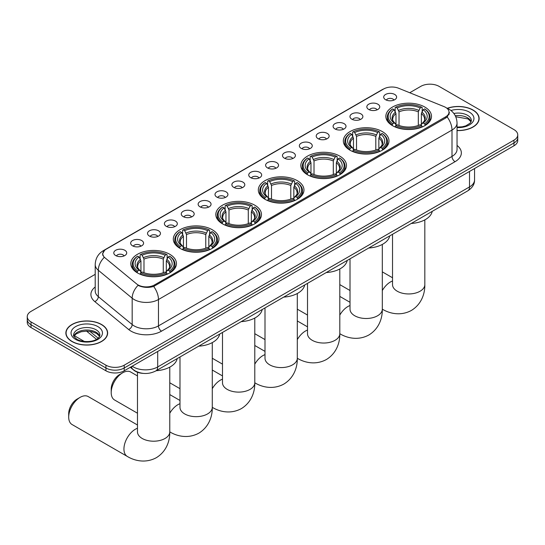 <?xml version="1.0" encoding="UTF-8"?>
<svg xmlns="http://www.w3.org/2000/svg" width="545" height="545" viewBox="0 0 545 545"><rect width="100%" height="100%" fill="white"/><g stroke="black" fill="none" stroke-linecap="round" stroke-linejoin="round"><path stroke-width="0.82" d="M254.781 205.199A22.822 13.175 0 0 0 229.908 202.345A22.822 13.175 0 0 0 215.82 214.519A22.822 13.175 0 0 0 222.503 223.838A22.822 13.175 0 0 0 247.376 226.693A22.822 13.175 0 0 0 261.464 214.519A22.822 13.175 0 0 0 254.781 205.199M382.304 131.577A22.822 13.175 0 0 0 357.431 128.722A22.822 13.175 0 0 0 343.343 140.896A22.822 13.175 0 0 0 350.026 150.209A22.822 13.175 0 0 0 374.899 153.07A22.822 13.175 0 0 0 388.987 140.896A22.822 13.175 0 0 0 382.304 131.577M339.794 156.122A22.822 13.175 0 0 0 314.921 153.261A22.822 13.175 0 0 0 300.833 165.435A22.822 13.175 0 0 0 307.516 174.754A22.822 13.175 0 0 0 332.389 177.609A22.822 13.175 0 0 0 346.477 165.435A22.822 13.175 0 0 0 339.794 156.122M297.284 180.661A22.822 13.175 0 0 0 272.411 177.806A22.822 13.175 0 0 0 258.323 189.98A22.822 13.175 0 0 0 265.006 199.293A22.822 13.175 0 0 0 289.879 202.154A22.822 13.175 0 0 0 303.974 189.98A22.822 13.175 0 0 0 297.284 180.661M212.271 229.745A22.822 13.175 0 0 0 187.398 226.89A22.822 13.175 0 0 0 173.31 239.064A22.822 13.175 0 0 0 179.993 248.377A22.822 13.175 0 0 0 204.866 251.238A22.822 13.175 0 0 0 218.954 239.064A22.822 13.175 0 0 0 212.271 229.745M169.761 254.283A22.822 13.175 0 0 0 144.888 251.429A22.822 13.175 0 0 0 130.8 263.603A22.822 13.175 0 0 0 137.483 272.922A22.822 13.175 0 0 0 162.356 275.777A22.822 13.175 0 0 0 176.451 263.603A22.822 13.175 0 0 0 169.761 254.283M424.807 107.038A22.822 13.175 0 0 0 399.935 104.177A22.822 13.175 0 0 0 385.846 116.351A22.822 13.175 0 0 0 392.529 125.67A22.822 13.175 0 0 0 417.402 128.525A22.822 13.175 0 0 0 431.497 116.351A22.822 13.175 0 0 0 424.807 107.038M368.72 109.463A6.458 3.726 180 0 1 367.439 108.407A6.458 3.726 180 0 1 369.578 103.775A6.458 3.726 180 0 1 377.855 104.19A6.458 3.726 180 0 1 379.136 108.407A6.458 3.726 180 0 1 368.72 109.463M377.072 109.852A3.876 2.235 0 0 0 376.03 108.762A3.876 2.235 0 0 0 372.208 108.189A3.876 2.235 0 0 0 369.51 109.852M351.852 119.198A6.458 3.726 180 0 1 350.571 118.149A6.458 3.726 180 0 1 352.71 113.51A6.458 3.726 180 0 1 360.988 113.925A6.458 3.726 180 0 1 362.268 118.149A6.458 3.726 180 0 1 351.852 119.198M360.197 119.587A3.876 2.235 0 0 0 359.162 118.497A3.876 2.235 0 0 0 355.34 117.931A3.876 2.235 0 0 0 352.635 119.587M334.984 128.94A6.458 3.726 180 0 1 333.704 127.884A6.458 3.726 180 0 1 335.843 123.252A6.458 3.726 180 0 1 344.12 123.667A6.458 3.726 180 0 1 345.401 127.884A6.458 3.726 180 0 1 334.984 128.94M343.33 129.329A3.876 2.235 0 0 0 342.294 128.239A3.876 2.235 0 0 0 338.472 127.673A3.876 2.235 0 0 0 335.768 129.329M318.116 138.682A6.458 3.726 180 0 1 316.829 137.626A6.458 3.726 180 0 1 318.968 132.987A6.458 3.726 180 0 1 327.245 133.402A6.458 3.726 180 0 1 328.533 137.626A6.458 3.726 180 0 1 318.116 138.682M326.462 139.064A3.876 2.235 0 0 0 325.42 137.974A3.876 2.235 0 0 0 321.604 137.408A3.876 2.235 0 0 0 318.9 139.064M301.242 148.417A6.458 3.726 180 0 1 299.961 147.361A6.458 3.726 180 0 1 302.1 142.729A6.458 3.726 180 0 1 310.377 143.144A6.458 3.726 180 0 1 311.658 147.361A6.458 3.726 180 0 1 301.242 148.417M309.594 148.805A3.876 2.235 0 0 0 308.552 147.715A3.876 2.235 0 0 0 304.737 147.15A3.876 2.235 0 0 0 302.032 148.805M284.374 158.159A6.458 3.726 180 0 1 283.093 157.103A6.458 3.726 180 0 1 285.233 152.471A6.458 3.726 180 0 1 293.51 152.886A6.458 3.726 180 0 1 294.791 157.103A6.458 3.726 180 0 1 284.374 158.159M292.726 158.547A3.876 2.235 0 0 0 291.684 157.457A3.876 2.235 0 0 0 287.862 156.885A3.876 2.235 0 0 0 285.164 158.547M267.506 167.901A6.458 3.726 180 0 1 266.226 166.845A6.458 3.726 180 0 1 268.365 162.206A6.458 3.726 180 0 1 276.642 162.621A6.458 3.726 180 0 1 277.923 166.845A6.458 3.726 180 0 1 267.506 167.901M275.852 168.282A3.876 2.235 0 0 0 274.816 167.192A3.876 2.235 0 0 0 270.994 166.627A3.876 2.235 0 0 0 268.29 168.282M250.639 177.636A6.458 3.726 180 0 1 249.358 176.58A6.458 3.726 180 0 1 251.497 171.948A6.458 3.726 180 0 1 259.774 172.363A6.458 3.726 180 0 1 261.055 176.58A6.458 3.726 180 0 1 250.639 177.636M258.984 178.024A3.876 2.235 0 0 0 257.942 176.934A3.876 2.235 0 0 0 254.127 176.369A3.876 2.235 0 0 0 251.422 178.024M233.771 187.378A6.458 3.726 180 0 1 232.483 186.322A6.458 3.726 180 0 1 234.623 181.689A6.458 3.726 180 0 1 242.9 182.105A6.458 3.726 180 0 1 244.187 186.322A6.458 3.726 180 0 1 233.771 187.378M242.116 187.766A3.876 2.235 0 0 0 241.074 186.676A3.876 2.235 0 0 0 237.259 186.104A3.876 2.235 0 0 0 234.554 187.766M216.896 197.113A6.458 3.726 180 0 1 215.616 196.064A6.458 3.726 180 0 1 217.755 191.424A6.458 3.726 180 0 1 226.032 191.84A6.458 3.726 180 0 1 227.313 196.064A6.458 3.726 180 0 1 216.896 197.113M225.249 197.501A3.876 2.235 0 0 0 224.206 196.411A3.876 2.235 0 0 0 220.391 195.846A3.876 2.235 0 0 0 217.687 197.501M200.029 206.855A6.458 3.726 180 0 1 198.748 205.799A6.458 3.726 180 0 1 200.887 201.166A6.458 3.726 180 0 1 209.164 201.582A6.458 3.726 180 0 1 210.445 205.799A6.458 3.726 180 0 1 200.029 206.855M208.381 207.243A3.876 2.235 0 0 0 207.338 206.153A3.876 2.235 0 0 0 203.517 205.588A3.876 2.235 0 0 0 200.819 207.243M183.161 216.597A6.458 3.726 180 0 1 181.88 215.541A6.458 3.726 180 0 1 184.019 210.901A6.458 3.726 180 0 1 192.296 211.317A6.458 3.726 180 0 1 193.577 215.541A6.458 3.726 180 0 1 183.161 216.597M191.506 216.978A3.876 2.235 0 0 0 190.471 215.888A3.876 2.235 0 0 0 186.649 215.323A3.876 2.235 0 0 0 183.944 216.978M166.293 226.332A6.458 3.726 180 0 1 165.012 225.276A6.458 3.726 180 0 1 167.152 220.643A6.458 3.726 180 0 1 175.429 221.059A6.458 3.726 180 0 1 176.709 225.276A6.458 3.726 180 0 1 166.293 226.332M174.638 226.72A3.876 2.235 0 0 0 173.596 225.63A3.876 2.235 0 0 0 169.781 225.065A3.876 2.235 0 0 0 167.077 226.72M149.425 236.074A6.458 3.726 180 0 1 148.138 235.018A6.458 3.726 180 0 1 150.277 230.385A6.458 3.726 180 0 1 158.554 230.801A6.458 3.726 180 0 1 159.842 235.018A6.458 3.726 180 0 1 149.425 236.074M157.771 236.462A3.876 2.235 0 0 0 156.728 235.372A3.876 2.235 0 0 0 152.913 234.8A3.876 2.235 0 0 0 150.209 236.462M132.551 245.815A6.458 3.726 180 0 1 131.27 244.76A6.458 3.726 180 0 1 133.409 240.12A6.458 3.726 180 0 1 141.686 240.536A6.458 3.726 180 0 1 142.967 244.76A6.458 3.726 180 0 1 132.551 245.815M140.903 246.197A3.876 2.235 0 0 0 139.861 245.107A3.876 2.235 0 0 0 136.046 244.541A3.876 2.235 0 0 0 133.341 246.197M115.683 255.55A6.458 3.726 180 0 1 114.402 254.495A6.458 3.726 180 0 1 116.541 249.862A6.458 3.726 180 0 1 124.819 250.278A6.458 3.726 180 0 1 126.099 254.495A6.458 3.726 180 0 1 115.683 255.55M124.035 255.939A3.876 2.235 0 0 0 122.993 254.849A3.876 2.235 0 0 0 119.171 254.283A3.876 2.235 0 0 0 116.473 255.939M385.588 99.721A6.458 3.726 180 0 1 384.307 98.665A6.458 3.726 180 0 1 386.446 94.033A6.458 3.726 180 0 1 394.723 94.448A6.458 3.726 180 0 1 396.004 98.665A6.458 3.726 180 0 1 385.588 99.721M393.94 100.11A3.876 2.235 0 0 0 392.897 99.02A3.876 2.235 0 0 0 389.082 98.454A3.876 2.235 0 0 0 386.378 100.11M444.052 106.616A11.629 6.71 180 0 1 445.606 107.372A11.629 6.71 180 0 1 449.012 112.113A11.629 6.71 180 0 1 445.606 116.862L154.508 284.926A11.629 6.71 180 0 1 136.761 284.034L104.913 257.765A11.629 6.71 180 0 1 102.807 253.916A11.629 6.71 180 0 1 106.214 249.174L383.673 88.978A11.629 6.71 180 0 1 398.565 88.229L444.052 106.616M143.56 373.407A12.917 7.46 180 0 1 133.879 370.246L130.296 367.289M457.044 130.575A20.887 12.058 0 0 0 479.13 118.531A20.887 12.058 0 0 0 473.012 110.008A20.887 12.058 0 0 0 447.281 108.271M101.527 324.486A20.887 12.058 0 0 0 78.766 321.87A20.887 12.058 0 0 0 65.87 333.009A20.887 12.058 0 0 0 71.988 341.538A20.887 12.058 0 0 0 94.748 344.147A20.887 12.058 0 0 0 107.644 333.009A20.887 12.058 0 0 0 101.527 324.486M449.468 112.611L447.193 116.984L446.062 117.809L153.656 286.452C148.792 287.849 144.016 287.671 139.316 285.934L138.062 285.321A15.069 10.083 129.5 0 0 132.176 298.19L98.318 270.272A17.222 9.946 180 0 1 95.205 264.57L95.205 290.941A17.222 9.946 0 0 0 98.318 296.644L132.176 324.561A17.222 9.946 0 0 0 134.104 325.89A17.222 9.946 0 0 0 158.466 325.89L452.003 156.422A17.222 9.946 0 0 0 457.044 149.385L457.044 123.013A17.222 9.946 180 0 1 452.003 130.051A15.069 8.7 -120 0 0 447.193 116.984M95.205 274.339L31.031 311.386A12.917 7.46 0 0 0 27.25 316.659L27.25 322.286A12.917 7.46 0 0 0 31.031 327.559L105.941 370.804L105.941 367.991A12.917 7.46 0 0 0 124.212 367.991L513.969 142.967A12.917 7.46 0 0 0 517.75 137.694A12.917 7.46 0 0 1 513.969 142.967L124.212 367.991A12.917 7.46 0 0 1 105.941 367.991L31.031 324.745L105.941 367.991L105.941 365.184A12.917 7.46 0 0 0 124.212 365.184L513.969 140.16A12.917 7.46 0 0 0 517.75 134.881A12.917 7.46 0 0 0 513.969 129.608L439.059 86.362A12.917 7.46 0 0 0 420.788 86.362L409.738 92.745M27.25 319.472A12.917 7.46 0 0 0 31.031 324.745A12.917 7.46 0 0 1 27.25 319.472M457.044 145.447A21.534 12.433 180 0 1 455.048 161.695L161.511 331.162A21.534 12.433 180 0 1 131.059 331.162A21.534 12.433 180 0 1 128.647 329.507L94.789 301.583A4.306 2.882 -50.5 0 0 98.318 296.644L98.318 270.272A15.069 10.083 129.5 0 1 104.163 257.444L102.508 253.916L104.633 250.291M27.25 316.659A12.917 7.46 0 0 0 31.031 321.932L105.941 365.184M105.941 370.804A12.917 7.46 0 0 0 124.212 370.804L513.969 145.781A12.917 7.46 0 0 0 517.75 140.508L517.75 134.881M457.044 130.446A20.669 11.935 0 0 0 478.912 118.531A20.669 11.935 0 0 0 472.862 110.097A20.669 11.935 0 0 0 447.465 108.353M72.138 341.449A20.669 11.935 0 0 0 94.667 344.038A20.669 11.935 0 0 0 107.426 333.009A20.669 11.935 0 0 0 101.37 324.568A20.669 11.935 0 0 0 78.848 321.986A20.669 11.935 0 0 0 66.088 333.009A20.669 11.935 0 0 0 72.138 341.449M392.121 125.425L392.734 123.797A20.499 11.833 0 0 1 392.734 108.911L394.144 109.722A18.516 10.689 0 0 0 394.144 122.979L395.534 123.776L395.983 125.432M395.983 124.757L395.983 113.626L394.144 109.722M395.166 111.487L395.166 107.501L395.779 107.154A20.499 11.833 0 0 1 421.564 107.154L420.154 107.965A18.516 10.689 0 0 0 397.189 107.965L399.029 111.868L399.029 125.479M418.315 125.479L418.315 111.868L420.154 107.965M411.243 223.47A23.687 13.673 0 0 0 432.212 211.365M395.166 126.61A21.357 12.331 0 0 0 422.177 126.61L421.564 125.554A20.499 11.833 0 0 1 395.779 125.554L395.166 126.978M422.177 126.978L422.177 126.61M392.734 108.911L392.121 109.259A21.357 12.331 0 0 0 387.311 117.059A21.357 12.331 0 0 0 392.121 124.853M421.564 107.154L422.177 107.501L422.177 111.487M395.779 125.554L397.189 124.737A18.516 10.689 0 0 0 420.154 124.737L421.564 125.554M394.144 122.979L392.734 123.797M397.189 107.965L395.779 107.154M395.534 112.12A16.561 9.565 0 0 0 395.534 123.776L395.616 123.824C393.258 121.549 392.305 120.002 392.741 119.192A15.934 9.197 0 0 1 395.983 113.626M425.223 124.853A21.357 12.331 0 0 0 430.032 117.059A21.357 12.331 0 0 0 425.223 109.259L424.609 108.911A20.499 11.833 0 0 1 424.609 123.797L425.223 125.425M424.609 123.797L423.199 122.979A18.516 10.689 0 0 0 423.199 109.722L424.609 108.911M423.199 109.722L421.36 113.626L421.36 124.757L421.81 123.776L423.199 122.979M421.36 113.626A15.934 9.197 0 0 1 424.603 119.192C425.039 120.009 424.078 121.555 421.728 123.824L421.81 123.776A16.561 9.565 0 0 0 421.81 112.12M421.36 125.432L421.36 124.757M349.618 149.97L350.224 148.335A20.499 11.833 0 0 1 350.224 133.45L351.634 134.268A18.516 10.689 0 0 0 351.634 147.525L353.031 148.315L353.48 149.977M353.48 149.296L353.48 138.164L351.634 134.268M352.663 136.032L352.663 132.047L353.269 131.692A20.499 11.833 0 0 1 379.054 131.692L377.644 132.51A18.516 10.689 0 0 0 354.679 132.51L356.525 136.407L356.525 150.025M375.805 150.025L375.805 136.407L377.644 132.51M368.733 248.016A23.687 13.673 0 0 0 389.709 235.903M352.663 151.149A21.357 12.331 0 0 0 379.667 151.149L379.054 150.093A20.499 11.833 0 0 1 353.269 150.093L352.663 151.517M379.667 151.517L379.667 151.149M350.224 133.45L349.618 133.804A21.357 12.331 0 0 0 344.801 141.598A21.357 12.331 0 0 0 349.618 149.391M379.054 131.692L379.667 132.047L379.667 136.032M353.269 150.093L354.679 149.282A18.516 10.689 0 0 0 377.644 149.282L379.054 150.093M351.634 147.525L350.224 148.335M354.679 132.51L353.269 131.692M353.031 136.666A16.561 9.565 0 0 0 353.031 148.315L353.106 148.369C350.755 146.094 349.795 144.548 350.231 143.73A15.934 9.197 0 0 1 353.48 138.164M382.713 149.391A21.357 12.331 0 0 0 387.522 141.598A21.357 12.331 0 0 0 382.713 133.804L382.1 133.45A20.499 11.833 0 0 1 382.1 148.335L382.713 149.97M382.1 148.335L380.689 147.525A18.516 10.689 0 0 0 380.689 134.268L382.1 133.45M380.689 134.268L378.85 138.164L378.85 149.296L379.3 148.315L380.689 147.525M378.85 138.164A15.934 9.197 0 0 1 382.1 143.73C382.529 144.554 381.568 146.094 379.218 148.369L379.3 148.315A16.561 9.565 0 0 0 379.3 136.666M378.85 149.977L378.85 149.296M307.108 174.509L307.721 172.881A20.499 11.833 0 0 1 307.721 157.995L309.131 158.806A18.516 10.689 0 0 0 309.131 172.063L310.521 172.854L310.97 174.516M310.97 173.841L310.97 162.71L309.131 158.806M310.153 160.571L310.153 156.585L310.766 156.238A20.499 11.833 0 0 1 336.544 156.238L335.141 157.049A18.516 10.689 0 0 0 312.176 157.049L314.015 160.952L314.015 174.564M333.295 174.564L333.295 160.952L335.141 157.049M326.23 272.555A23.687 13.673 0 0 0 347.199 260.449M310.153 175.694A21.357 12.331 0 0 0 337.157 175.694L336.544 174.638A20.499 11.833 0 0 1 310.766 174.638L310.153 176.062M337.157 176.062L337.157 175.694M307.721 157.995L307.108 158.343A21.357 12.331 0 0 0 302.298 166.136A21.357 12.331 0 0 0 307.108 173.937M336.544 156.238L337.157 156.585L337.157 160.571M310.766 174.638L312.176 173.821A18.516 10.689 0 0 0 335.141 173.821L336.544 174.638M309.131 172.063L307.721 172.881M312.176 157.049L310.766 156.238M310.521 161.204A16.561 9.565 0 0 0 310.521 172.854L310.596 172.908C308.245 170.633 307.285 169.086 307.721 168.276A15.934 9.197 0 0 1 310.97 162.71M340.203 173.937A21.357 12.331 0 0 0 345.012 166.136A21.357 12.331 0 0 0 340.203 158.343L339.59 157.995A20.499 11.833 0 0 1 339.59 172.881L340.203 174.509M339.59 172.881L338.179 172.063A18.516 10.689 0 0 0 338.179 158.806L339.59 157.995M338.179 158.806L336.34 162.71L336.34 173.841L336.79 172.854L338.179 172.063M336.34 162.71A15.934 9.197 0 0 1 339.59 168.276C340.026 169.093 339.065 170.639 336.715 172.908L336.79 172.854A16.561 9.565 0 0 0 336.79 161.204M336.34 174.516L336.34 173.841M264.597 199.054L265.211 197.419A20.499 11.833 0 0 1 265.211 182.534L266.621 183.352A18.516 10.689 0 0 0 266.621 196.609L268.011 197.399L268.46 199.061M268.46 198.38L268.46 187.248L266.621 183.352M267.643 185.116L267.643 181.124L268.256 180.777A20.499 11.833 0 0 1 294.041 180.777L292.631 181.594A18.516 10.689 0 0 0 269.666 181.594L271.505 185.491L271.505 199.102M290.792 199.102L290.792 185.491L292.631 181.594M283.72 297.1A23.687 13.673 0 0 0 304.689 284.987M267.643 200.233A21.357 12.331 0 0 0 294.654 200.233L294.041 199.177A20.499 11.833 0 0 1 268.256 199.177L267.643 200.601M294.654 200.601L294.654 200.233M265.211 182.534L264.597 182.888A21.357 12.331 0 0 0 259.788 190.682A21.357 12.331 0 0 0 264.597 198.475M294.041 180.777L294.654 181.124L294.654 185.116M268.256 199.177L269.666 198.366A18.516 10.689 0 0 0 292.631 198.366L294.041 199.177M266.621 196.609L265.211 197.419M269.666 181.594L268.256 180.777M268.011 185.75A16.561 9.565 0 0 0 268.011 197.399L268.092 197.447C265.735 195.171 264.781 193.632 265.217 192.814A15.934 9.197 0 0 1 268.46 187.248M297.699 198.475A21.357 12.331 0 0 0 302.509 190.682A21.357 12.331 0 0 0 297.699 182.888L297.086 182.534A20.499 11.833 0 0 1 297.086 197.419L297.699 199.054M297.086 197.419L295.676 196.609A18.516 10.689 0 0 0 295.676 183.352L297.086 182.534M295.676 183.352L293.83 187.248L293.83 198.38L294.286 197.399L295.676 196.609M293.83 187.248A15.934 9.197 0 0 1 297.079 192.814C297.516 193.632 296.555 195.178 294.205 197.447L294.286 197.399A16.561 9.565 0 0 0 294.286 185.75M293.83 199.061L293.83 198.38M222.094 223.593L222.701 221.965A20.499 11.833 0 0 1 222.701 207.08L224.111 207.89A18.516 10.689 0 0 0 224.111 221.147L225.507 221.938L225.957 223.6M225.957 222.925L225.957 211.794L224.111 207.89M225.14 209.655L225.14 205.669L225.746 205.322A20.499 11.833 0 0 1 251.531 205.322L250.121 206.133A18.516 10.689 0 0 0 227.156 206.133L229.002 210.036L229.002 223.648M248.282 223.648L248.282 210.036L250.121 206.133M241.21 321.639A23.687 13.673 0 0 0 262.186 309.533M225.14 224.778A21.357 12.331 0 0 0 252.144 224.778L251.531 223.722A20.499 11.833 0 0 1 225.746 223.722L225.14 225.14M252.144 225.14L252.144 224.778M222.701 207.08L222.094 207.427A21.357 12.331 0 0 0 217.278 215.221A21.357 12.331 0 0 0 222.094 223.021M251.531 205.322L252.144 205.669L252.144 209.655M225.746 223.722L227.156 222.905A18.516 10.689 0 0 0 250.121 222.905L251.531 223.722M224.111 221.147L222.701 221.965M227.156 206.133L225.746 205.322M225.507 210.288A16.561 9.565 0 0 0 225.507 221.938L225.582 221.992C223.232 219.717 222.271 218.17 222.707 217.36A15.934 9.197 0 0 1 225.957 211.794M255.189 223.021A21.357 12.331 0 0 0 259.999 215.221A21.357 12.331 0 0 0 255.189 207.427L254.576 207.08A20.499 11.833 0 0 1 254.576 221.965L255.189 223.593M254.576 221.965L253.166 221.147A18.516 10.689 0 0 0 253.166 207.89L254.576 207.08M253.166 207.89L251.327 211.794L251.327 222.925L251.776 221.938L253.166 221.147M251.327 211.794A15.934 9.197 0 0 1 254.576 217.36C255.006 218.177 254.045 219.724 251.695 221.992L251.776 221.938A16.561 9.565 0 0 0 251.776 210.288M251.327 223.6L251.327 222.925M111.207 392.591L111.207 389.076A11.84 6.84 -60 0 1 119.58 374.572L122.625 372.814A16.146 9.326 120 0 0 111.207 392.591A16.146 9.326 120 0 0 114.552 399.982L137.476 413.219M179.584 248.139L180.197 246.504A20.499 11.833 0 0 1 180.197 231.618L181.608 232.436A18.516 10.689 0 0 0 181.608 245.693L182.997 246.483L183.447 248.145M183.447 247.464L183.447 236.332L181.608 232.436M182.63 234.193L182.63 230.208L183.243 229.861A20.499 11.833 0 0 1 209.021 229.861L207.611 230.671A18.516 10.689 0 0 0 184.653 230.671L186.492 234.575L186.492 248.186M205.772 248.186L205.772 234.575L207.611 230.671M198.7 346.184A23.687 13.673 0 0 0 219.676 334.071M182.63 249.317A21.357 12.331 0 0 0 209.634 249.317L209.021 248.261A20.499 11.833 0 0 1 183.243 248.261L182.63 249.685M209.634 249.685L209.634 249.317M180.197 231.618L179.584 231.966A21.357 12.331 0 0 0 174.775 239.766A21.357 12.331 0 0 0 179.584 247.559M209.021 229.861L209.634 230.208L209.634 234.193M183.243 248.261L184.653 247.45A18.516 10.689 0 0 0 207.611 247.45L209.021 248.261M181.608 245.693L180.197 246.504M184.653 230.671L183.243 229.861M182.997 234.834A16.561 9.565 0 0 0 182.997 246.483L183.072 246.531C180.722 244.255 179.761 242.716 180.197 241.898A15.934 9.197 0 0 1 183.447 236.332M212.679 247.559A21.357 12.331 0 0 0 217.489 239.766A21.357 12.331 0 0 0 212.679 231.966L212.066 231.618A20.499 11.833 0 0 1 212.066 246.504L212.679 248.139M212.066 246.504L210.656 245.693A18.516 10.689 0 0 0 210.656 232.436L212.066 231.618M210.656 232.436L208.817 236.332L208.817 247.464L209.266 246.483L210.656 245.693M208.817 236.332A15.934 9.197 0 0 1 212.066 241.898C212.496 242.716 211.542 244.262 209.191 246.531L209.266 246.483A16.561 9.565 0 0 0 209.266 234.834M208.817 248.145L208.817 247.464M137.476 375.927L130.698 372.01A16.146 9.326 120 0 0 122.625 372.814L119.58 374.572M68.697 417.129L68.697 413.614A11.84 6.84 -60 0 1 77.077 399.11L80.122 397.353A16.146 9.326 120 0 0 68.697 417.129A16.146 9.326 120 0 0 72.042 424.521L127.278 456.417A16.146 9.326 -60 0 1 124.805 443.473A16.146 9.326 -60 0 1 135.358 429.242A16.146 9.326 -60 0 1 137.476 428.247M137.074 272.677L137.687 271.049A20.499 11.833 0 0 1 137.687 256.164L139.098 256.974A18.516 10.689 0 0 0 139.098 270.231L140.487 271.022L140.937 272.684M140.937 272.01L140.937 260.878L139.098 256.974M140.12 258.739L140.12 254.753L140.733 254.399A20.499 11.833 0 0 1 166.518 254.399L165.108 255.217A18.516 10.689 0 0 0 142.143 255.217L143.982 259.12L143.982 272.732M163.262 272.732L163.262 259.12L165.108 255.217M156.197 370.723A23.687 13.673 0 0 0 177.166 358.617M140.12 273.863A21.357 12.331 0 0 0 167.131 273.863L166.518 272.807A20.499 11.833 0 0 1 140.733 272.807L140.12 274.224M167.131 274.224L167.131 273.863M137.687 256.164L137.074 256.511A21.357 12.331 0 0 0 132.265 264.305A21.357 12.331 0 0 0 137.074 272.105M166.518 254.399L167.131 254.753L167.131 258.739M140.733 272.807L142.143 271.989A18.516 10.689 0 0 0 165.108 271.989L166.518 272.807M139.098 270.231L137.687 271.049M142.143 255.217L140.733 254.399M140.487 259.372A16.561 9.565 0 0 0 140.487 271.022L140.569 271.076C138.212 268.801 137.258 267.254 137.694 266.444A15.934 9.197 0 0 1 140.937 260.878M170.176 272.105A21.357 12.331 0 0 0 174.986 264.305A21.357 12.331 0 0 0 170.176 256.511L169.563 256.164A20.499 11.833 0 0 1 169.563 271.049L170.176 272.677M169.563 271.049L168.153 270.231A18.516 10.689 0 0 0 168.153 256.974L169.563 256.164M168.153 256.974L166.307 260.878L166.307 272.01L166.756 271.022L168.153 270.231M166.307 260.878A15.934 9.197 0 0 1 169.556 266.444C169.992 267.261 169.032 268.801 166.681 271.076L166.756 271.022A16.561 9.565 0 0 0 166.756 259.372M166.307 272.684L166.307 272.01M137.476 425.005L88.195 396.556A16.146 9.326 120 0 0 80.122 397.353L77.077 399.11M154.508 284.926L154.508 286.111M445.606 116.862L445.606 118.074M161.511 331.162A4.306 2.487 60 0 1 158.466 325.89L158.466 299.518A17.222 9.946 180 0 1 134.104 299.518A17.222 9.946 180 0 1 132.176 298.19L132.176 324.561A4.306 2.882 -50.5 0 1 128.647 329.507M446.702 108.026A15.069 7.058 112 0 0 446.498 107.951L448.882 109.082C454.033 112.181 456.758 116.821 457.044 123.013M153.656 286.452A15.069 8.7 60 0 1 158.466 299.518L452.003 130.051L452.003 156.422A4.306 2.487 60 0 0 455.048 161.695M104.933 250.053A15.069 8.7 -120 0 0 103.366 250.639C98.216 253.732 95.491 258.378 95.205 264.57M103.366 250.639L382.406 89.537A15.069 8.7 60 0 1 383.551 89.053M94.789 301.583A21.534 12.433 180 0 1 95.205 286.997M124.212 365.184L124.212 370.804M513.969 140.16L513.969 145.781M31.031 321.932L31.031 327.559M132.19 366.199A17.222 9.946 0 0 0 133.348 366.942A17.222 9.946 0 0 0 157.703 366.942L469.511 186.921A17.222 9.946 0 0 0 474.552 179.891C474.681 184.162 472.406 187.821 467.726 190.866L155.918 370.879A8.611 4.973 60 0 0 157.703 366.942L157.703 351.47M469.511 171.45L469.511 186.921A8.611 4.973 60 0 1 467.726 190.866M131.488 366.601A8.611 5.763 129.5 0 0 132.994 369.401L130.378 367.248M89.782 331.285L98.148 338.186M471.153 121.726A13.128 7.575 0 0 0 467.521 117.747A13.128 7.575 0 0 0 455.266 115.724M457.044 127.101L462.255 126.794L465.818 125.854L470.294 123.061L471.37 120.643A13.128 7.575 0 0 0 467.521 115.288A13.128 7.575 0 0 0 453.869 113.496M457.044 127.578A15.71 9.067 0 0 0 472.515 122.318A15.71 9.067 0 0 0 469.354 112.12A15.71 9.067 0 0 0 450.953 110.499M99.66 336.204A13.128 7.575 0 0 0 96.036 332.225A13.128 7.575 0 0 0 82.86 330.345A13.128 7.575 0 0 0 73.848 336.204M96.036 329.759A13.128 7.575 0 0 0 81.736 328.117A13.128 7.575 0 0 0 73.63 335.121C72.941 335.522 74.045 336.919 76.94 339.297C83.685 343.241 98.693 342.137 99.885 335.121A13.128 7.575 0 0 0 96.036 329.759M75.646 339.419A15.71 9.067 0 0 0 97.862 339.419A15.71 9.067 0 0 0 97.862 326.598A15.71 9.067 0 0 0 75.646 326.598A15.71 9.067 0 0 0 75.646 339.419M424.821 219.88L424.821 284.633A16.146 9.326 180 0 1 420.093 291.221A16.146 9.326 180 0 1 397.25 291.221A16.146 9.326 180 0 1 392.523 284.633L392.557 285.26M382.311 290.546A16.146 9.326 -60 0 1 390.404 281.997A16.146 9.326 -60 0 1 392.523 281.002M382.324 309.165A16.146 9.326 -60 0 1 382.311 309.158L382.311 309.158C389.239 313.409 400.446 316.393 411.393 310.446C422.021 303.94 425.039 292.74 424.821 284.633M418.315 111.868A15.934 9.197 0 0 0 399.029 111.868M418.764 110.362A16.561 9.565 0 0 0 398.579 110.362M382.311 244.426L382.311 309.172A16.146 9.326 180 0 1 377.583 315.766A16.146 9.326 180 0 1 354.747 315.766A16.146 9.326 180 0 1 350.013 309.172L350.054 309.805M339.801 315.085A16.146 9.326 -60 0 1 347.894 306.535A16.146 9.326 -60 0 1 350.013 305.541M382.311 309.172C382.529 317.279 379.518 328.478 368.883 334.984C357.936 340.938 346.736 337.948 339.821 333.704L339.801 333.697A16.146 9.326 -60 0 1 339.801 333.697A16.146 9.326 180 0 1 335.073 340.305A16.146 9.326 180 0 1 312.237 340.305A16.146 9.326 180 0 1 307.509 333.717L307.543 334.344M375.805 136.407A15.934 9.197 0 0 0 356.525 136.407M376.254 134.908A16.561 9.565 0 0 0 356.076 134.908M297.298 339.63A16.146 9.326 -60 0 1 305.384 331.081A16.146 9.326 -60 0 1 307.509 330.079M297.311 358.249A16.146 9.326 -60 0 1 297.298 358.242L297.298 358.242C304.226 362.493 315.432 365.477 326.38 359.53C337.008 353.024 340.019 341.824 339.801 333.717L339.801 268.964M333.295 160.952A15.934 9.197 0 0 0 314.015 160.952M333.744 159.447A16.561 9.565 0 0 0 313.566 159.447M297.298 293.51L297.298 358.256A16.146 9.326 180 0 1 292.57 364.85A16.146 9.326 180 0 1 269.727 364.85A16.146 9.326 180 0 1 264.999 358.256L265.034 358.889M254.787 364.169A16.146 9.326 -60 0 1 262.881 355.619A16.146 9.326 -60 0 1 264.999 354.625M297.298 358.256C297.516 366.363 294.498 377.562 283.87 384.068C272.922 390.022 261.716 387.032 254.801 382.788L254.787 382.781A16.146 9.326 -60 0 1 254.787 382.781A16.146 9.326 180 0 1 250.06 389.389A16.146 9.326 180 0 1 227.224 389.389A16.146 9.326 180 0 1 222.489 382.794L222.53 383.428M290.792 185.491A15.934 9.197 0 0 0 271.505 185.491M291.241 183.992A16.561 9.565 0 0 0 271.056 183.992M212.278 388.708A16.146 9.326 -60 0 1 220.371 380.158A16.146 9.326 -60 0 1 222.489 379.163M212.298 407.333A16.146 9.326 -60 0 1 212.278 407.319L212.298 407.333C219.213 411.577 230.412 414.561 241.36 408.614C251.994 402.108 255.006 390.908 254.787 382.794L254.787 318.048M248.282 210.036A15.934 9.197 0 0 0 229.002 210.036M248.731 208.531A16.561 9.565 0 0 0 228.553 208.531M212.278 342.594L212.278 407.34A16.146 9.326 180 0 1 207.55 413.934A16.146 9.326 180 0 1 184.714 413.934A16.146 9.326 180 0 1 179.986 407.34L180.02 407.973M169.774 413.253A16.146 9.326 -60 0 1 177.861 404.703A16.146 9.326 -60 0 1 179.986 403.709M212.278 407.34C212.496 415.447 209.484 426.646 198.857 433.152C187.909 439.106 176.703 436.116 169.788 431.872A16.146 9.326 -60 0 1 169.774 431.865A16.146 9.326 180 0 1 165.04 438.473A16.146 9.326 180 0 1 142.204 438.473A16.146 9.326 180 0 1 137.476 431.878L137.51 432.512M205.772 234.575A15.934 9.197 0 0 0 186.492 234.575M206.221 233.069A16.561 9.565 0 0 0 186.043 233.069M163.262 259.12A15.934 9.197 0 0 0 143.982 259.12M163.718 257.615A16.561 9.565 0 0 0 143.533 257.615M102.807 253.916L102.807 255.421M449.012 112.113L449.012 114.586M382.406 89.537L385.172 88.249M155.918 370.879C148.989 374.367 142.061 374.367 135.126 370.879L132.994 369.401M474.552 179.891L474.552 168.534M96.513 339.331L86.532 331.094M471.084 121.876L468.06 118.926L455.749 116.746M478.912 120.261L478.912 118.531M99.599 336.347L96.574 333.404L91.955 331.667L86.744 331.094L81.191 331.748L76.007 334.003L73.916 336.347M107.426 334.739L107.426 333.009M66.088 334.739L66.088 333.009M350.013 290.512L339.801 284.613M387.311 120.997L387.311 117.059M430.032 120.997L430.032 117.059M392.523 277.759L382.311 271.86M392.523 234.282L392.523 284.633M307.509 315.051L297.298 309.158M344.801 145.535L344.801 141.598M387.522 145.535L387.522 141.598M350.013 302.298L339.801 296.405M350.013 258.821L350.013 309.172M264.999 339.59L254.787 333.697M302.298 170.081L302.298 166.136M345.012 170.081L345.012 166.136M307.509 326.843L297.298 320.944M307.509 283.366L307.509 333.717M222.489 364.135L212.278 358.242M259.788 194.62L259.788 190.682M302.509 194.62L302.509 190.682M264.999 351.382L254.787 345.489M264.999 307.905L264.999 358.256M179.986 388.674L169.774 382.781M217.278 219.165L217.278 215.221M259.999 219.165L259.999 215.221M222.489 375.927L212.278 370.028M222.489 332.45L222.489 382.794M169.788 431.872L169.774 431.865C169.992 439.992 166.974 451.185 156.347 457.691C145.399 463.645 134.193 460.661 127.278 456.417M174.775 243.704L174.775 239.766M217.489 243.704L217.489 239.766M179.986 400.466L169.774 394.573M179.986 356.989L179.986 407.34M169.774 367.132L169.774 431.878M132.265 268.249L132.265 264.305M174.986 268.249L174.986 264.305M137.476 372.242L137.476 431.878M74.304 335.672L84.386 341.49"/></g></svg>
